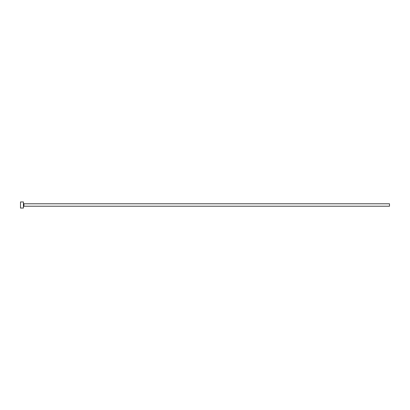 <?xml version="1.0" encoding="UTF-8"?>
<svg xmlns="http://www.w3.org/2000/svg" width="410" height="410" viewBox="0 0 410 410"><rect width="100%" height="100%" fill="white"/><g stroke="black" fill="none" stroke-linecap="round" stroke-linejoin="round"><path stroke-width="0.61" d="M23.918 206.22L23.918 203.78L389.5 203.78L389.5 206.22L23.918 206.22L23.426 206.707M23.426 205L23.426 208.049L20.5 208.049L20.5 201.951L23.426 201.951L23.426 205M23.918 203.78L23.426 203.293"/></g></svg>
